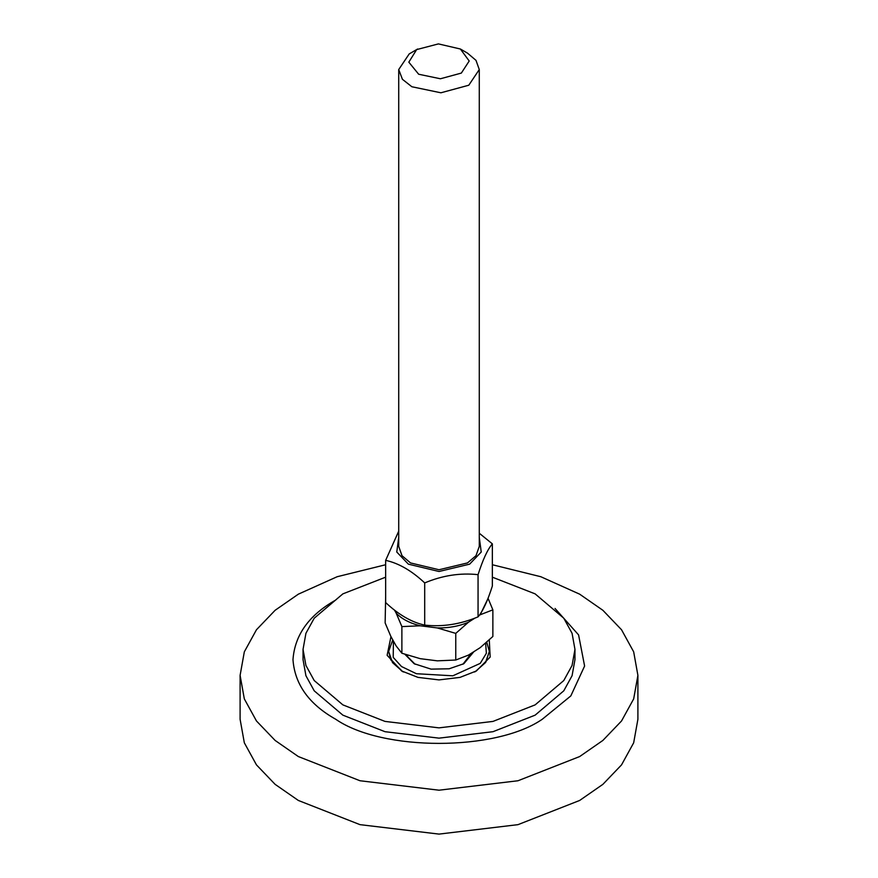 <?xml version="1.0" encoding="UTF-8"?>
<svg xmlns="http://www.w3.org/2000/svg" width="878" height="878" viewBox="0 0 878 878"><rect width="100%" height="100%" fill="white"/><g stroke="black" fill="none" stroke-linecap="round" stroke-linejoin="round"><path stroke-width="1.32" d="M390.973 636.616L387.121 655.273L401.608 670.957L418.005 677.388L439 679.901L459.995 677.388L476.392 670.957L490.176 657.051L489.276 639.93M402.53 671.472L392.521 662.605L388.647 651.432L392.784 639.886L388.647 651.432L390.798 659.839L402.53 671.472M486.763 642.224L489.353 651.432L485.479 662.605L475.47 671.472L485.83 662.111L489.353 651.432L486.763 642.224M492.349 577.175L535.13 593.868L563.775 618.2L572.072 633.29L574.958 649.369L572.072 665.458L563.775 680.549L535.13 704.88L492.997 721.409L439 727.862L385.003 721.409L342.87 704.88L314.225 680.549L305.928 665.458L303.042 649.369L305.928 633.29L314.225 618.2L342.87 593.868L385.651 577.175M574.958 649.369L574.958 659.652L572.072 675.731L563.775 690.832L535.13 715.153L492.997 731.692L439 738.146L385.003 731.692L342.87 715.153L314.225 690.832L305.928 675.731L303.042 659.652L303.042 649.369M555.028 608.465L578.58 634.893L584.605 666.04L570.821 695.914L542.253 719.269C495.785 751.425 382.215 751.425 335.747 719.269C309.034 704.255 294.778 684.379 292.978 659.652C294.778 634.915 309.034 615.05 335.747 600.036M492.349 564.741L540.837 576.725L579.645 594.165L602.89 610.298L621.536 629.756L633.675 651.838L637.9 675.369L633.675 698.899L621.536 720.97L602.89 740.428L579.645 756.562L517.998 780.751L439 790.2L360.002 780.751L298.355 756.562L275.11 740.428L256.464 720.97L244.325 698.899L240.1 675.369L244.325 651.838L256.464 629.756L275.11 610.298L298.355 594.165L337.163 576.725L385.651 564.741M637.9 675.369L637.9 719.269L633.675 742.799L621.536 764.881L602.89 784.339L579.645 800.462L517.998 824.651L439 834.1L360.002 824.651L298.355 800.462L275.11 784.339L256.464 764.881L244.325 742.799L240.1 719.269L240.1 675.369M415.085 664.229L407.787 656.876L406.997 655.032M471.464 653.188L462.915 664.229M404.945 654.34L414.164 663.713L431.098 669.135L449.163 668.784L463.836 663.713L473.9 651.641M485.633 643.212L486.368 653.254L480.233 663.373L452.839 675.808L416.413 673.722L401.52 666.534L393.212 657.37L393.41 641.017M416.655 49.596L438.407 43.9L460.368 49.003L469.203 60.999L461.345 73.083L440.416 78.768L418.663 74.235L408.819 62.162L416.655 49.596M417.632 49.003L409.214 53.909L398.722 69.56L402.431 79.316L411.881 86.757L440.888 92.794L468.786 85.221L479.278 69.56L475.997 60.362L467.48 53.119L460.368 49.003M385.651 596.81L385.135 622.919L390.853 636.407L396.165 645.999L401.883 653.243L420.299 658.687L437.343 660.838L455.759 660.026L468.446 655.109L480.189 647.657L492.865 636.484L492.865 609.848L480.189 614.765L487.531 599.531M401.883 626.596L396.165 613.107C401.685 618.946 409.73 623.171 420.299 625.794L401.883 626.596L401.883 653.243M455.759 633.389L437.343 627.946C448.856 628.099 459.216 626.19 468.446 622.217L455.759 633.389L455.759 660.026M488.036 598.258L492.865 609.848M468.446 622.217L475.042 618.035M479.179 615.401L480.189 614.765M420.299 625.794L437.343 627.946M394.463 610.034L396.165 613.107M398.722 546.423L402.003 555.697L410.52 562.93L439 569.745L467.48 562.93L475.997 555.697L479.278 546.423M398.722 537.314L396.768 552.021L408.38 564.159L439 571.49L469.62 564.159L481.232 552.021L479.278 537.314M479.278 533.231L492.349 543.855C487.586 549.419 482.823 559.692 478.06 574.662C460.27 572.708 442.49 575.463 424.7 582.915C411.683 570.7 398.667 563.182 385.651 560.362L398.722 531.157M385.651 560.362L385.651 602.56C398.667 614.776 411.683 622.293 424.7 625.114C442.49 627.057 460.27 624.313 478.06 616.861C482.823 611.297 487.586 601.024 492.349 586.054L492.349 543.855M478.06 574.662L478.06 616.861M424.7 582.915L424.7 625.114M476.392 670.957L474.603 671.988M401.608 670.957L403.397 671.988M398.722 69.56L398.722 546.555M479.278 69.56L479.278 546.555"/></g></svg>
